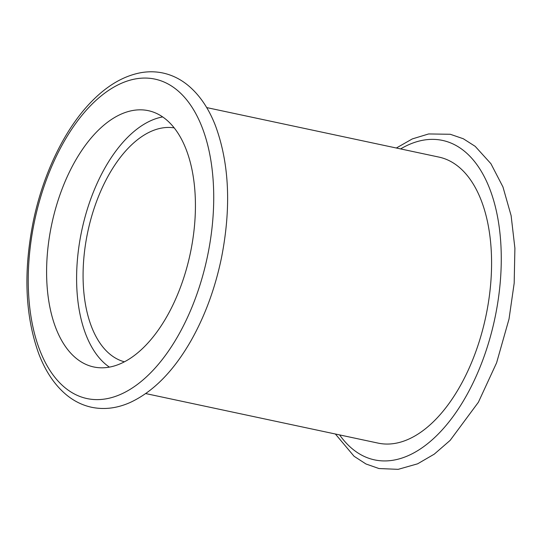 <?xml version="1.0" encoding="UTF-8"?>
<svg xmlns="http://www.w3.org/2000/svg" width="542" height="542" viewBox="0 0 542 542"><rect width="100%" height="100%" fill="white"/><g stroke="black" fill="none" stroke-linecap="round" stroke-linejoin="round"><path stroke-width="0.81" d="M133.156 110.433A131.022 70.799 -78 0 0 49.275 237.694A131.022 70.799 -78 0 0 93.698 366.954A131.022 70.799 -78 0 0 190.256 253.575A131.022 70.799 -78 0 0 148.339 110.67A131.022 70.799 -78 0 0 133.156 110.433M174.246 127.892A119.626 64.64 -78 0 0 162.099 127.993A119.626 64.64 -78 0 0 85.771 242.592A119.626 64.64 -78 0 0 124.375 361.799M162.688 116.916A131.022 70.799 -78 0 0 81.781 230.445A131.022 70.799 -78 0 0 109.349 367.103M145.723 393.573L378.059 443.105A146.211 79.003 -78 0 0 485.808 316.582A146.211 79.003 -78 0 0 439.027 157.112L206.692 107.58M136.144 78.807A163.298 88.238 -78 0 0 34.187 332.348A163.298 88.238 -78 0 0 192.722 305.281A163.298 88.238 -78 0 0 136.144 78.807M339.624 434.914A163.298 88.238 -78 0 0 489.934 338.242A163.298 88.238 -78 0 0 423.668 140.107A163.298 88.238 -78 0 0 400.592 148.921M141.116 72.655C148.481 71.395 155.696 71.503 162.763 72.974C171.787 74.904 180.086 78.929 187.661 85.047C199.381 94.66 208.636 108.183 215.425 125.622C229.313 163.325 231.339 207.356 221.502 257.707C215.14 288.378 204.923 316.128 190.865 340.952C173.433 371.297 153.183 391.819 130.1 402.516C117.025 408.316 104.139 409.887 91.442 407.238C82.404 405.247 74.105 401.161 66.537 394.969C54.735 385.159 45.46 371.378 38.712 353.621C25.02 315.539 23.252 271.278 33.401 220.838C43.482 172.444 65.663 127.167 92.926 100.189C108.204 84.911 124.267 75.738 141.116 72.655M396.344 148.013L412.32 138.915L428.641 133.949L450.287 134.274L463.281 138.738L475.185 146.34L490.916 163.698L502.949 186.922L511.12 215.641L514.9 248.202L514.182 283.181L509.026 319.008L496.594 362.822L478.39 402.252L450.124 440.402L434.244 454.162L417.631 463.81L398.16 469.345L378.966 468.539L365.965 463.979L354.062 456.269L335.369 434.007"/></g></svg>
